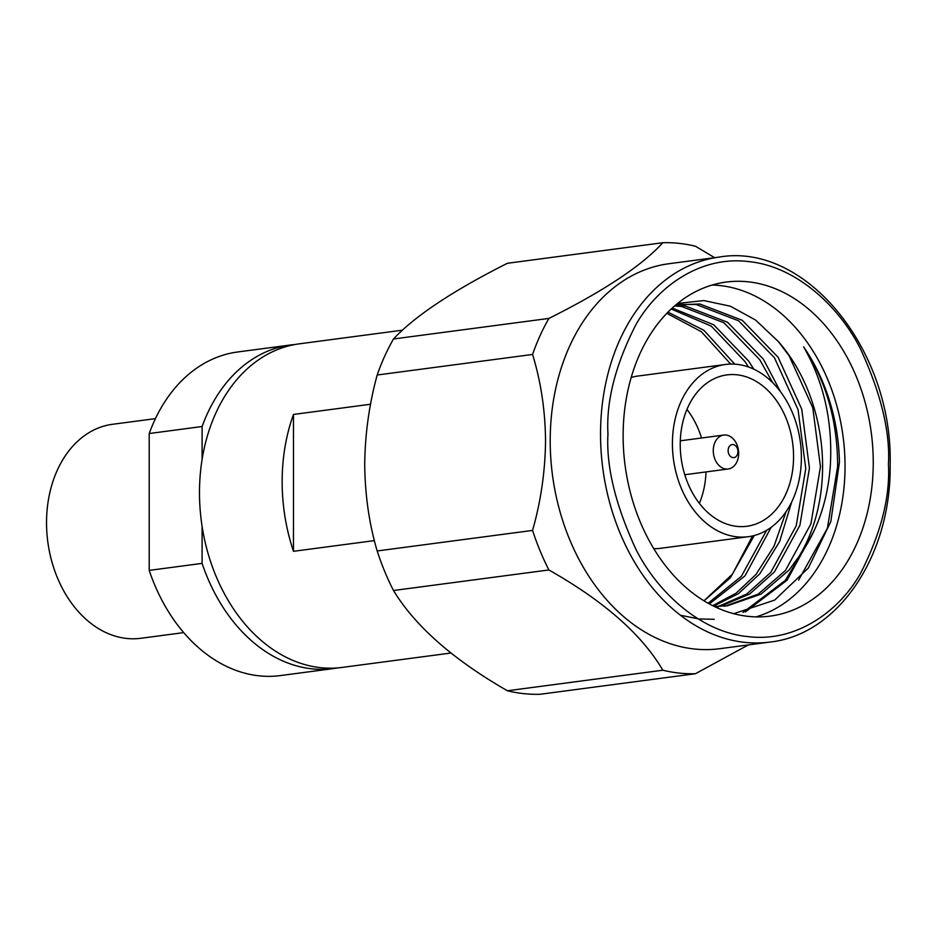 <?xml version="1.0" encoding="UTF-8"?>
<svg xmlns="http://www.w3.org/2000/svg" width="937" height="937" viewBox="0 0 937 937"><rect width="100%" height="100%" fill="white"/><g stroke="black" fill="none" stroke-linecap="round" stroke-linejoin="round"><path stroke-width="1.41" d="M155.425 418.628L112.499 424.297A107.931 79.54 82.5 0 0 46.85 532.193A107.931 79.54 82.5 0 0 126.647 638.448A107.931 79.54 82.5 0 0 140.808 638.284L183.722 632.616M337.66 667.905A163.202 120.287 -97.5 0 1 333.326 668.585A163.202 120.287 -97.5 0 1 311.927 668.831A163.202 120.287 -97.5 0 1 202.099 563.383L202.099 526.407M333.326 668.585L280.421 675.577A163.202 120.287 -97.5 0 1 259.022 675.823A163.202 120.287 -97.5 0 1 149.206 570.387L149.206 433.526A163.202 120.287 -97.5 0 1 237.623 351.984L290.529 344.992A163.202 120.287 -97.5 0 1 294.897 344.523M374.413 540.602L293.48 551.307A163.202 120.287 -97.5 0 1 293.48 414.447L370.583 404.245M450.908 653.03L342.028 667.437A163.202 120.287 -97.5 0 1 320.63 667.671A163.202 120.287 -97.5 0 1 199.956 506.999A163.202 120.287 -97.5 0 1 299.231 343.844L402.442 330.187M748.323 644.925L695.441 673.726L540.04 694.282A216.4 159.489 -97.5 0 1 507.421 690.768C453.145 659.589 415.173 626.162 393.481 590.509A216.4 159.489 -97.5 0 1 377.178 550.968C369.19 523.924 365.043 495.146 364.716 464.635C365.02 434.229 369.166 404.362 377.178 375.011A216.4 159.489 -97.5 0 1 393.481 338.983C414.997 315.968 452.981 290.728 507.421 263.274L662.822 242.718A216.4 159.489 -97.5 0 1 695.441 246.232L714.638 257.675M770.12 642.044L719.803 648.697A194.158 143.103 -97.5 0 1 550.206 440.683A194.158 143.103 -97.5 0 1 668.877 263.73L719.206 257.078A194.158 143.103 -97.5 0 0 600.535 434.03A194.158 143.103 -97.5 0 0 770.12 642.044C838.439 634.665 891.485 555.091 890.15 464.67C892.973 349.829 805.586 242.074 719.206 257.078M377.178 550.968L532.567 530.412C540.86 501.33 545.193 471.44 545.545 440.718C545.229 410.383 540.907 381.628 532.567 354.455A216.4 159.489 -97.5 0 1 548.883 318.428C603.815 290.997 641.798 265.768 662.822 242.718M623.128 435.611A168.473 124.164 82.5 0 0 770.273 616.101A168.473 124.164 82.5 0 0 873.249 462.562A168.473 124.164 82.5 0 0 726.105 282.072A168.473 124.164 82.5 0 0 623.128 435.611M756.018 616.874A168.473 124.164 82.5 0 0 845.033 466.298A168.473 124.164 82.5 0 0 712.132 285.047M733.788 613.688L774.688 600.078L808.373 568.009L830.826 521.581L839.423 462.304A164.525 121.26 82.5 0 0 803.618 346.877C824.045 382.483 832.923 422.318 830.287 466.392C827.594 501.26 817.205 531.232 799.097 556.273A152.579 112.452 82.5 0 0 822.592 466.439A152.579 112.452 82.5 0 0 778.389 341.607L755.644 320.091L730.403 306.223L703.851 300.566L677.556 303.436M680.496 615.258L698.897 618.959L714.228 619.298M745.36 611.955L787.092 580.179L814.44 530.061M808.01 542.558L785.311 580.413L742.982 612.435M803.618 346.877C826.352 381.675 837.69 421.568 837.619 466.579L827.406 528.199L798.629 580.097M672.415 443.634A86.872 64.021 -97.5 0 1 725.507 364.47A86.872 64.021 -97.5 0 1 801.381 457.525A86.872 64.021 -97.5 0 1 748.288 536.702A86.872 64.021 -97.5 0 1 672.415 443.634M631.175 377.47A86.872 64.021 -97.5 0 1 638.027 376.03L725.507 364.47M699.377 503.333A76.342 56.267 82.5 0 0 706.018 471.932M680.227 444.478A76.342 56.267 82.5 0 0 746.906 526.266A76.342 56.267 82.5 0 0 793.569 456.694A76.342 56.267 82.5 0 0 726.889 374.905A76.342 56.267 82.5 0 0 680.227 444.478M713.268 450.662A17.112 12.614 -97.5 0 1 723.727 435.061A17.112 12.614 -97.5 0 1 738.672 453.403A17.112 12.614 -97.5 0 1 728.213 468.992A17.112 12.614 -97.5 0 1 713.268 450.662M728.131 450.568A6.582 4.849 -97.5 0 1 733.027 444.56A6.582 4.849 -97.5 0 1 737.911 451.622A6.582 4.849 -97.5 0 1 733.027 457.631A6.582 4.849 -97.5 0 1 728.131 450.568M393.481 338.983L548.883 318.428M377.178 375.011L532.567 354.455M393.481 590.509L548.883 569.954A216.4 159.489 -97.5 0 1 532.567 530.412M507.421 690.768L662.822 670.213C641.986 634.618 604.002 601.203 548.883 569.954M695.441 673.726A216.4 159.489 -97.5 0 1 662.822 670.213M778.389 341.607L789.118 355.779L812.754 407.689L820.461 466.72L810.915 523.877L785.44 570.504L758.15 594.152L725.765 605.946M678.411 304.431L696.168 304.478L738.59 320.805L774.419 357.723L798.055 409.633L805.761 468.664L796.216 525.821L770.753 572.448L746.742 594.035L718.351 606.438M716.536 606.86L715.599 607.059M674.57 305.942L681.468 306.422L723.891 322.75L759.72 359.667L772.638 382.647M786.108 511.625L774.067 546.095L756.054 574.393L736.084 593.191L712.706 605.665M671.197 308.987L711.3 326.158L745.02 361.612L748.476 366.988M766.618 530.33L741.354 576.337L708.149 603.229M666.804 313.309L701.38 331.71L730.673 364.071M703.98 600.793L732.5 574.065L752.54 535.941M799.097 556.273L789.118 570.012L760.985 594.152L727.604 605.724L714.299 606.45M675.811 304.876L699.845 303.998L742.268 320.313L778.097 357.243L801.732 409.153L809.439 468.172L799.893 525.341L774.419 571.957L749.6 594.081L720.213 606.38M718.398 606.754L715.915 607.211M675.167 305.427L685.146 305.942L727.569 322.258L763.397 359.187L780.416 391.619M791.671 502.009L779.596 541.621L759.72 573.901L738.532 593.589L713.631 606.122M672.157 308.097L713.689 324.764L748.698 361.132L753.746 369.155M771.104 527.379L745.02 575.845L709.403 603.92M667.964 312.126L703.91 330.316L734.725 364.153M754.273 535.519L730.333 577.789L704.038 600.828M748.288 536.702L660.808 548.274A86.872 64.021 -97.5 0 1 653.815 548.672M701.532 438.001A76.342 56.267 82.5 0 0 686.95 409.41M202.099 459.329L202.099 426.522L149.206 433.526M202.099 426.522A163.202 120.287 -97.5 0 1 290.529 344.992M149.206 570.387L202.099 563.383M293.48 551.307L293.48 414.447M888.417 464.202C890.279 496.997 880.932 533.493 860.365 573.702C838.849 611.662 795.794 642.501 748.194 636.633C700.583 632.252 657.528 592.125 636.012 549.527C615.445 504.891 606.098 466.38 607.961 433.983C606.098 401.188 615.445 364.68 636.012 324.483C657.528 286.523 700.583 255.672 748.194 261.552C795.794 265.932 838.849 306.059 860.365 348.646C880.932 393.282 890.279 431.805 888.417 464.202M680.297 440.812L723.727 435.061M723.926 606.204L727.604 605.724M684.783 474.731L728.213 468.992"/></g></svg>
